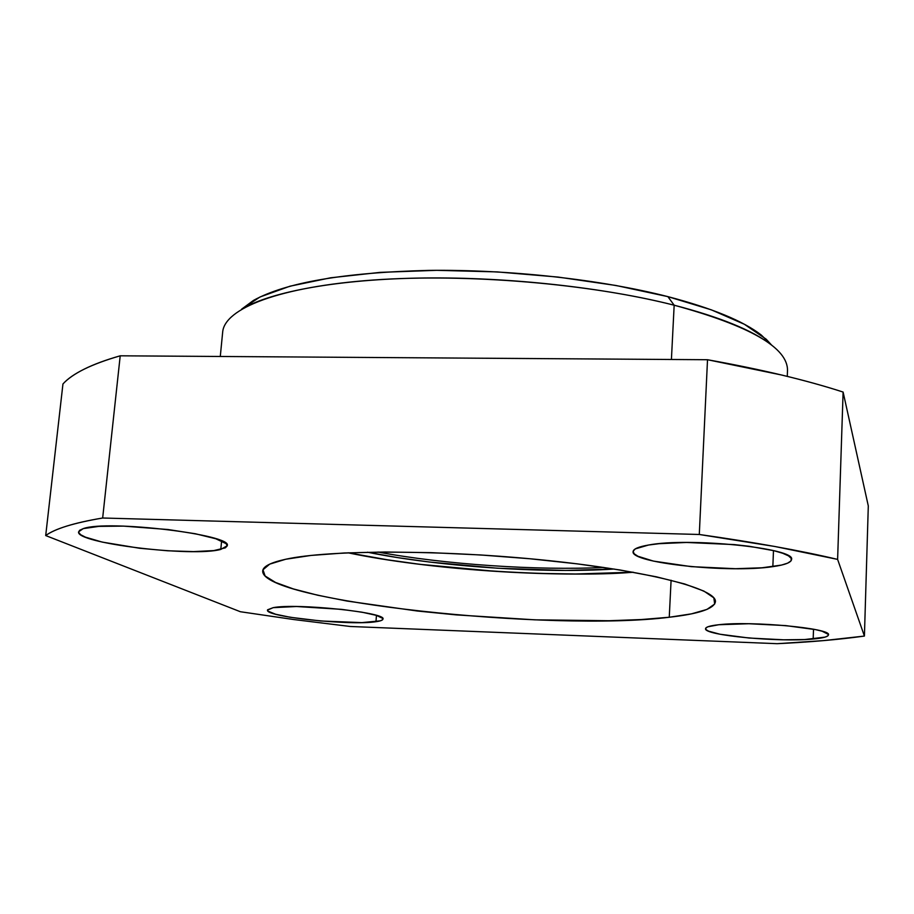 <?xml version="1.0" encoding="UTF-8"?>
<svg xmlns="http://www.w3.org/2000/svg" width="914" height="914" viewBox="0 0 914 914"><rect width="100%" height="100%" fill="white"/><g stroke="black" fill="none" stroke-linecap="round" stroke-linejoin="round"><path stroke-width="1.37" d="M220.8 549.417C192.808 557.334 75.085 543.122 78.604 531.799L83.243 528.623L79.495 530.371L78.661 532.439L80.695 534.736L85.482 537.169L102.219 542.093L139.705 548.274L167.673 550.788L193.562 551.61L213.785 550.594L225.335 547.852L227.186 545.921L226.215 543.716L215.841 538.769L195.425 533.765L167.959 529.514L123.493 526.11L98.929 526.373L83.243 528.623C107.703 519.518 233.653 534.839 227.209 545.738L220.8 549.417L221.611 540.939L220.8 549.417M772.844 566.634C729.361 573.386 630.192 562.955 633.105 551.61C633.345 548.948 638.463 546.766 648.472 545.041L635.299 548.891L633.162 551.222L634.076 553.713L637.903 556.249L653.464 561.105L691.27 566.646L735.553 568.714L762.002 567.788L781.527 565.069L787.662 563.138L790.987 560.91L791.296 558.454L788.496 555.861L782.658 553.244L773.941 550.708L749.263 546.286L734.296 544.595L686.563 542.459L659.12 543.681L648.472 545.041C689.03 537.181 796.574 548.286 791.535 559.528C791.113 562.556 784.886 564.932 772.844 566.634L773.484 550.594L772.844 566.634M813.174 639.012C778.979 642.451 703.289 635.264 705.562 628.661C705.745 626.981 710.144 625.667 718.781 624.73L707.813 626.81L705.734 628.146L706.008 629.62L708.579 631.163L720.015 634.236L749 638.018L783.652 639.8L804.56 639.56L825.102 637.115L827.89 635.836L828.347 634.385L822.12 631.22L815.608 629.632L785.572 625.587L748.84 623.736L718.781 624.73C751.297 620.777 831.957 628.318 828.461 634.876C828.153 636.738 823.057 638.109 813.174 639.012L813.517 629.22L813.174 639.012M375.962 621.703C350.873 625.839 264.854 616.767 267.494 610.084L273.183 607.661L267.562 609.809L268.088 611.18L275.548 614.219L290.286 617.281L320.848 620.994L361.898 622.617L380.327 620.835L382.623 619.726L382.749 618.412L376.385 615.373L361.955 612.186L341.562 609.352L296.479 606.508L273.183 607.661C296.307 602.966 387.182 612.563 382.966 619.075C382.817 620.195 380.487 621.074 375.962 621.703L376.465 615.396L375.962 621.703M669.254 617.247C551.565 632.111 260.707 601.378 262.706 570.93C263.072 566.417 270.75 562.521 285.751 559.242L269.733 564.121L262.969 569.799L265.129 576.003L275.571 582.469L293.394 588.936L317.592 595.197L347.069 601.058L417.378 611.02L456.04 614.871L534.976 619.841L608.952 620.732L641.377 619.543L669.254 617.247L691.475 613.854L706.956 609.421L714.679 604.04L713.845 597.859L703.894 591.084L684.643 583.966L656.435 576.825L620.16 570.005L577.305 563.858L529.88 558.751L480.307 554.947L431.214 552.662L385.16 552.01L344.441 552.97L310.886 555.449L285.751 559.242C328.492 549.748 441.679 549.611 544.984 560.213C648.46 570.747 717.216 588.959 715.411 601.789C714.074 608.781 698.684 613.934 669.254 617.247L671.093 580.241L669.254 617.247M787.274 376.385L787.491 370.593C788.017 347.766 750.234 325.978 674.166 305.207L671.413 359.488L674.166 305.207C720.278 317.192 752.576 330.365 771.062 344.727L761.316 335.072C743.311 321.043 712.166 308.235 667.871 296.627L674.166 305.207L667.871 296.627L615.922 285.476L557.963 277.056L497.113 271.904L436.766 270.327L380.27 272.361L330.594 277.799L290.001 286.196L260.01 296.981L241.593 309.195L253.429 300.443C285.728 282.54 344.007 272.521 428.278 270.395C509.384 269.333 601.241 279.547 667.871 296.627L711.263 309.812L744.35 324.253L766.172 339.185L771.862 345.355M771.85 345.343L761.316 335.072M293.942 619.566L240.371 611.729L45.7 535.558C54.714 528.818 73.703 522.968 102.665 518.01L120.214 355.809C105.738 359.933 93.742 364.378 84.214 369.13C74.731 373.872 67.636 378.819 62.952 383.96L45.7 535.558C50.236 532.222 57.228 529.08 66.665 526.11C76.136 523.151 88.132 520.443 102.665 518.01L699.29 534.484C753.913 542.208 800.024 550.502 837.612 559.391L843.108 392.06C824.874 386.154 804.377 380.475 781.607 375.014L707.516 359.728L120.214 355.809C91.354 364.183 72.263 373.575 62.952 383.96L45.7 535.558L240.371 611.729L293.942 619.566L350.245 626.478L293.942 619.566M868.3 505.933L843.108 392.06C806.262 380.11 761.065 369.336 707.516 359.728L699.29 534.484L774.878 546.492L837.612 559.391L864.416 636.064C839.178 639.572 810.101 642.108 777.197 643.684L350.245 626.478L777.197 643.684L823.685 640.6L864.416 636.064L868.3 505.933L864.416 636.064L837.612 559.391L843.108 392.06L868.3 505.933M253.429 300.443L242.461 308.692C272.361 291.372 339.482 279.078 424.13 277.993C508.767 276.965 604.805 287.59 674.166 305.207C590.158 283.74 467.214 273.32 373.415 280.015C279.41 286.699 224.547 308.395 222.673 332.09L220.285 356.471M707.516 359.728L120.214 355.809L102.665 518.01L699.29 534.484L707.516 359.728M632.956 572.198C582.127 577.077 444.695 573.055 348.417 552.799L387.033 559.745L420.097 564.338L496.531 571.41L536.735 573.352L575.614 574.003L632.956 572.198M614.162 569.034C543.35 573.695 436.995 566.452 367.462 552.216L397.921 557.654L429.751 562.064L497.856 568.257L565.378 570.45L614.162 569.034M501.203 556.363L481.107 554.992L501.203 556.363M603.708 567.445C536.815 570.713 443.873 564.372 378.03 552.056M348.04 552.81C428.266 569.593 551.61 577.991 633.322 572.267"/></g></svg>
